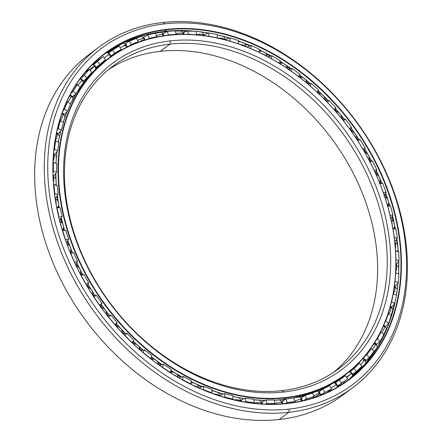 <?xml version="1.0" encoding="UTF-8"?>
<svg xmlns="http://www.w3.org/2000/svg" width="442" height="442" viewBox="0 0 442 442"><rect width="100%" height="100%" fill="white"/><g stroke="black" fill="none" stroke-linecap="round" stroke-linejoin="round"><path stroke-width="0.66" d="M67.322 241.542A194.53 148.335 53.3 0 0 68.361 244.509A194.53 148.335 -126.7 0 1 67.322 241.542M70.814 251.039A194.53 148.335 53.3 0 0 71.549 252.89A194.53 148.335 -126.7 0 1 70.814 251.039M76.251 263.808A194.53 148.335 53.3 0 0 77.455 266.382A194.53 148.335 -126.7 0 1 76.251 263.808M80.621 272.813A194.53 148.335 53.3 0 0 81.604 274.714A194.53 148.335 -126.7 0 1 80.621 272.813M87.466 285.322A194.53 148.335 53.3 0 0 88.803 287.576A194.53 148.335 -126.7 0 1 87.466 285.322M92.627 293.759A194.53 148.335 53.3 0 0 93.87 295.681A194.53 148.335 -126.7 0 1 92.627 293.759M100.793 305.77A194.53 148.335 53.3 0 0 102.229 307.743A194.53 148.335 -126.7 0 1 100.793 305.77M106.644 313.56A194.53 148.335 53.3 0 0 108.157 315.478A194.53 148.335 -126.7 0 1 106.644 313.56M116.008 324.848A194.53 148.335 53.3 0 0 117.528 326.555A194.53 148.335 -126.7 0 1 116.008 324.848M122.445 331.892A194.53 148.335 53.3 0 0 124.263 333.793A194.53 148.335 -126.7 0 1 122.445 331.892M132.887 342.268A194.53 148.335 53.3 0 0 134.456 343.721A194.53 148.335 -126.7 0 1 132.887 342.268M139.777 348.478A194.53 148.335 53.3 0 0 141.954 350.346A194.53 148.335 -126.7 0 1 139.777 348.478M151.164 357.766A194.53 148.335 53.3 0 0 152.75 358.97A194.53 148.335 -126.7 0 1 151.164 357.766M158.352 363.053A194.53 148.335 53.3 0 0 160.965 364.871A194.53 148.335 -126.7 0 1 158.352 363.053M170.684 371.181A194.53 148.335 53.3 0 0 172.126 372.059A194.53 148.335 -126.7 0 1 170.684 371.181M177.866 375.396A194.53 148.335 53.3 0 0 181.038 377.142A194.53 148.335 -126.7 0 1 177.866 375.396M191.121 382.236A194.53 148.335 53.3 0 0 192.287 382.783A194.53 148.335 -126.7 0 1 191.121 382.236M197.983 385.319A194.53 148.335 53.3 0 0 201.9 386.943A194.53 148.335 -126.7 0 1 197.983 385.319M212 390.673A194.53 148.335 53.3 0 0 212.911 390.977A194.53 148.335 -126.7 0 1 212 390.673M218.365 392.695A194.53 148.335 53.3 0 0 223.293 394.082A194.53 148.335 -126.7 0 1 218.365 392.695M55.692 173.441A194.53 148.335 53.3 0 0 55.731 178.402A194.53 148.335 -126.7 0 1 55.692 173.441M55.941 184.22A194.53 148.335 53.3 0 0 55.996 185.209A194.53 148.335 -126.7 0 1 55.941 184.22M56.924 196.049A194.53 148.335 53.3 0 0 57.432 200.149A194.53 148.335 -126.7 0 1 56.924 196.049M58.377 206.397A194.53 148.335 53.3 0 0 58.598 207.707A194.53 148.335 -126.7 0 1 58.377 206.397M60.836 218.851A194.53 148.335 53.3 0 0 61.659 222.309A194.53 148.335 -126.7 0 1 60.836 218.851M63.361 228.785A194.53 148.335 53.3 0 0 63.83 230.459A194.53 148.335 -126.7 0 1 63.361 228.785M337.456 380.695A197.613 150.689 -126.7 0 1 334.511 382.816A197.613 150.689 53.3 0 0 337.456 380.695A197.613 150.689 53.3 0 0 340.163 378.606L334.566 382.849A197.613 150.689 -126.7 0 0 335.334 382.236M160.258 51.333A188.773 143.948 53.3 0 0 108.246 69.825A188.773 143.948 -126.7 0 1 160.258 51.333L169.883 44.15A188.773 143.948 53.3 0 0 112.959 66.107A188.773 143.948 53.3 0 0 89.455 270.018A188.773 143.948 53.3 0 0 281.803 390.667A188.773 143.948 -126.7 0 1 74.444 234.238A188.773 143.948 -126.7 0 1 169.883 44.15L170.441 40.863A191.292 145.866 53.3 0 0 73.731 233.487A191.292 145.866 53.3 0 0 283.858 392.004L281.803 390.667L283.858 392.004A191.292 145.866 -126.7 0 1 73.731 233.487A191.292 145.866 -126.7 0 1 170.441 40.863A191.292 145.866 -126.7 0 1 380.568 199.386A191.292 145.866 -126.7 0 1 283.858 392.004A191.292 145.866 53.3 0 0 380.568 199.386A191.292 145.866 53.3 0 0 170.441 40.863L169.883 44.15A188.773 143.948 -126.7 0 1 377.241 200.585A188.773 143.948 -126.7 0 1 281.803 390.667A188.773 143.948 53.3 0 0 338.727 368.716A188.773 143.948 53.3 0 0 362.236 164.8A188.773 143.948 53.3 0 0 169.883 44.15L160.258 51.333A188.773 143.948 -126.7 0 1 350.777 168.529A188.773 143.948 -126.7 0 1 333.815 372.175A188.773 143.948 53.3 0 0 350.777 168.529A188.773 143.948 53.3 0 0 160.258 51.333M285.637 397.524L285.565 397.933A197.613 150.689 53.3 0 0 385.479 198.944A197.613 150.689 53.3 0 0 168.402 35.183L168.662 35.349A197.298 150.446 -126.7 0 1 385.385 198.85A197.298 150.446 -126.7 0 1 285.637 397.524A197.298 150.446 -126.7 0 1 68.908 234.022A197.298 150.446 -126.7 0 1 168.662 35.349L168.402 35.183A197.613 150.689 -126.7 0 1 369.761 161.485A197.613 150.689 -126.7 0 1 345.152 374.949A197.613 150.689 -126.7 0 1 285.565 397.933L283.35 399.59A197.613 150.689 53.3 0 0 285.515 399.33A197.613 150.689 -126.7 0 1 283.35 399.59A197.613 150.689 -126.7 0 1 274.162 400.297A197.613 150.689 53.3 0 0 283.35 399.59L285.565 397.933A197.613 150.689 -126.7 0 1 84.207 271.631A197.613 150.689 -126.7 0 1 108.815 58.167A197.613 150.689 -126.7 0 1 168.402 35.183A197.613 150.689 53.3 0 0 68.493 234.172A197.613 150.689 53.3 0 0 285.565 397.933L285.637 397.524A197.298 150.446 53.3 0 0 385.385 198.85A197.298 150.446 53.3 0 0 168.662 35.349A197.298 150.446 53.3 0 0 68.908 234.022A197.298 150.446 53.3 0 0 285.637 397.524M293.737 398.021A197.613 150.689 53.3 0 0 342.937 376.601A197.613 150.689 53.3 0 0 344.042 375.766A197.613 150.689 -126.7 0 1 342.937 376.601A197.613 150.689 -126.7 0 1 293.737 398.021L319.82 389.993L342.937 376.601L345.152 374.949M67.864 240.575A197.596 150.678 53.3 0 0 72.482 252.813L67.858 240.581M76.803 262.736A197.596 150.678 53.3 0 0 82.676 274.609A197.613 150.689 -126.7 0 1 76.809 262.73A197.613 150.689 53.3 0 0 82.682 274.609L76.803 262.736M88.008 284.2A197.596 150.678 53.3 0 0 95.036 295.549L88.002 284.2A197.613 150.689 53.3 0 0 95.047 295.549A197.613 150.689 -126.7 0 1 88.008 284.195M109.378 315.306L101.29 304.654A197.596 150.678 53.3 0 0 109.384 315.306A197.613 150.689 -126.7 0 1 101.295 304.643A197.613 150.689 53.3 0 0 109.389 315.306M116.461 323.776A197.596 150.678 53.3 0 0 125.489 333.588A197.613 150.689 -126.7 0 1 116.461 323.771A197.613 150.689 53.3 0 0 125.5 333.588L116.461 323.776M133.285 341.285A197.596 150.678 53.3 0 0 143.125 350.114A197.613 150.689 -126.7 0 1 133.285 341.279A197.613 150.689 53.3 0 0 143.131 350.114L133.28 341.29M151.501 356.921A197.596 150.678 53.3 0 0 162.015 364.628A197.613 150.689 -126.7 0 1 151.501 356.915A197.613 150.689 53.3 0 0 162.021 364.628L151.501 356.921M170.905 370.479A197.596 150.678 53.3 0 0 181.889 376.916A197.613 150.689 -126.7 0 1 170.91 370.473A197.613 150.689 53.3 0 0 181.889 376.91L170.905 370.479M191.209 381.728A197.596 150.678 53.3 0 0 202.436 386.772A197.613 150.689 -126.7 0 1 191.209 381.728A197.613 150.689 53.3 0 0 202.442 386.772L191.209 381.733M223.359 394.06L212.005 390.446A197.596 150.678 53.3 0 0 223.365 394.054A197.613 150.689 -126.7 0 1 212.005 390.441A197.613 150.689 53.3 0 0 223.365 394.054M265.172 400.419A197.613 150.689 -126.7 0 1 253.807 399.789A197.613 150.689 53.3 0 0 265.172 400.419L253.813 399.795M244.371 398.634A197.613 150.689 -126.7 0 1 232.984 396.491A197.613 150.689 53.3 0 0 244.371 398.634L232.984 396.496M72.488 252.807A197.613 150.689 -126.7 0 1 67.864 240.57A197.613 150.689 53.3 0 0 72.488 252.807M102.218 63.118A197.596 150.678 53.3 0 0 95.77 68.173A197.596 150.678 -126.7 0 1 102.218 63.118A197.613 150.689 53.3 0 0 101.119 63.913A197.613 150.689 53.3 0 0 95.765 68.156A197.613 150.689 -126.7 0 1 101.119 63.913A197.613 150.689 -126.7 0 1 102.201 63.112L96.909 67.051A197.613 150.689 53.3 0 0 95.704 67.957A197.613 150.689 -126.7 0 1 99.03 65.504M339.953 378.755A197.596 150.678 -126.7 0 1 334.495 382.811A197.596 150.678 53.3 0 0 339.953 378.755M64.604 230.431A197.613 150.689 -126.7 0 1 61.316 218.055A197.613 150.689 53.3 0 0 64.604 230.431M59.156 207.762A197.613 150.689 -126.7 0 1 57.272 195.519A197.596 150.678 53.3 0 0 59.156 207.762L57.267 195.524A197.613 150.689 53.3 0 0 59.156 207.762M56.278 185.27A197.613 150.689 -126.7 0 1 55.803 173.297A197.596 150.678 53.3 0 0 56.272 185.27L55.797 173.303A197.613 150.689 53.3 0 0 56.278 185.27M55.996 163.313A197.613 150.689 -126.7 0 1 56.935 151.711A197.613 150.689 53.3 0 0 55.996 163.313L56.935 151.716M58.316 142.225A197.613 150.689 -126.7 0 1 60.692 131.075A197.613 150.689 53.3 0 0 58.316 142.225L60.687 131.081M63.184 122.329A197.613 150.689 -126.7 0 1 67.068 111.649A197.613 150.689 53.3 0 0 63.184 122.329L67.068 111.649M70.527 103.931A197.613 150.689 -126.7 0 1 76.135 93.61A197.613 150.689 53.3 0 0 70.527 103.931L76.129 93.616L72.836 96.776L70.212 94.743L72.836 96.776L72.096 97.047L76.135 93.61L73.173 91.317L70.864 93.533L73.173 91.317L76.135 93.61A198.336 151.241 -126.7 0 1 80.129 87.223A198.336 151.241 53.3 0 0 76.135 93.61M76.168 93.549A197.613 150.689 -126.7 0 1 106.599 59.825A197.613 150.689 53.3 0 0 76.168 93.549M61.316 218.061A197.596 150.678 53.3 0 0 64.598 230.431L61.316 218.066M388.485 204.215A206.613 157.551 -126.7 0 1 389.048 206.033A206.613 157.551 53.3 0 0 388.485 204.215M392.021 216.751A206.613 157.551 -126.7 0 1 393.01 220.823A206.613 157.551 53.3 0 0 392.021 216.751M394.435 227.359A206.613 157.551 -126.7 0 1 394.728 228.834A206.613 157.551 53.3 0 0 394.435 227.359M396.518 239.326A206.613 157.551 -126.7 0 1 397.165 244.161A206.613 157.551 53.3 0 0 396.518 239.326M397.839 250.393A206.613 157.551 -126.7 0 1 397.938 251.526A206.613 157.551 53.3 0 0 397.839 250.393M398.557 261.443A206.613 157.551 -126.7 0 1 398.684 267.255A206.613 157.551 53.3 0 0 398.557 261.443M398.629 273.825L398.734 261.2A203.53 155.197 -126.7 0 1 398.629 273.825A206.613 157.551 53.3 0 0 398.645 272.974A206.613 157.551 -126.7 0 1 398.623 273.825A203.53 155.197 53.3 0 0 398.734 261.194A203.547 155.208 -126.7 0 1 398.667 272.863M223.448 36.399A206.613 157.551 -126.7 0 1 229.221 38.128A206.613 157.551 53.3 0 0 223.448 36.399M238.476 41.316A206.613 157.551 -126.7 0 1 239.465 41.686A206.613 157.551 53.3 0 0 238.476 41.316M245.211 43.957A206.613 157.551 -126.7 0 1 249.852 45.935A206.613 157.551 53.3 0 0 245.211 43.957M259.393 50.421A206.613 157.551 -126.7 0 1 260.653 51.057A206.613 157.551 53.3 0 0 259.393 50.421M266.509 54.145A206.613 157.551 -126.7 0 1 270.289 56.25A206.613 157.551 53.3 0 0 266.509 54.145M279.731 61.941A206.613 157.551 -126.7 0 1 281.272 62.93A206.613 157.551 53.3 0 0 279.731 61.941M287.057 66.781A206.613 157.551 -126.7 0 1 290.162 68.952A206.613 157.551 53.3 0 0 287.057 66.781M299.4 75.842A206.613 157.551 -126.7 0 1 301.024 77.123A206.613 157.551 53.3 0 0 299.4 75.842M306.582 81.676A206.613 157.551 -126.7 0 1 309.151 83.875A206.613 157.551 53.3 0 0 306.582 81.676M317.953 91.848A206.613 157.551 -126.7 0 1 319.605 93.433A206.613 157.551 53.3 0 0 317.953 91.848M324.82 98.605A206.613 157.551 -126.7 0 1 326.947 100.804A206.613 157.551 53.3 0 0 324.82 98.605M335.113 109.727A206.613 157.551 -126.7 0 1 336.754 111.622A206.613 157.551 53.3 0 0 335.113 109.727M341.511 117.318A206.613 157.551 -126.7 0 1 343.263 119.5A206.613 157.551 53.3 0 0 341.511 117.318M350.622 129.197A206.613 157.551 -126.7 0 1 352.208 131.418A206.613 157.551 53.3 0 0 350.622 129.197M356.423 137.539A206.613 157.551 -126.7 0 1 357.838 139.678A206.613 157.551 53.3 0 0 356.423 137.539M364.247 149.965A206.613 157.551 -126.7 0 1 365.749 152.545A206.613 157.551 53.3 0 0 364.247 149.965M369.341 158.971A206.613 157.551 -126.7 0 1 370.451 161.048A206.613 157.551 53.3 0 0 369.341 158.971M375.788 171.711A206.613 157.551 -126.7 0 1 377.175 174.7A206.613 157.551 53.3 0 0 375.788 171.711M380.081 181.308A206.613 157.551 -126.7 0 1 380.905 183.275A206.613 157.551 53.3 0 0 380.081 181.308M385.087 194.088A206.613 157.551 -126.7 0 1 386.308 197.563A206.613 157.551 53.3 0 0 385.087 194.088M352.655 375.523A203.547 155.208 53.3 0 0 358.097 369.893A203.547 155.208 -126.7 0 1 352.655 375.523M365.534 360.838A203.547 155.208 53.3 0 0 365.772 360.523A203.547 155.208 -126.7 0 1 365.534 360.838M365.733 360.539A203.53 155.197 -126.7 0 1 365.523 360.821A203.53 155.197 53.3 0 0 365.733 360.539M357.904 370.076A203.53 155.197 -126.7 0 1 352.65 375.501A203.53 155.197 53.3 0 0 357.904 370.076M107.423 52.548A203.547 155.208 -126.7 0 1 114.914 48.405A203.547 155.208 53.3 0 0 107.423 52.548A203.53 155.197 -126.7 0 1 114.914 48.421A203.53 155.197 53.3 0 0 107.439 52.554M124.931 43.88A203.547 155.208 -126.7 0 1 125.688 43.581A203.547 155.208 53.3 0 0 124.931 43.88M347.578 380.512A203.53 155.197 53.3 0 0 395.557 299.93A203.53 155.197 -126.7 0 1 347.578 380.512L364.429 364.821L378.219 345.926L388.651 324.235L395.496 300.217M396.408 295.267A203.53 155.197 53.3 0 0 398.015 282.919A203.53 155.197 -126.7 0 1 396.408 295.267L398.01 282.924M398.259 251.575A203.53 155.197 53.3 0 0 396.905 238.741A203.53 155.197 -126.7 0 1 398.259 251.575A203.547 155.208 -126.7 0 0 396.899 238.746M395.308 228.851A203.53 155.197 53.3 0 0 392.518 215.928A203.53 155.197 -126.7 0 1 395.308 228.851A203.547 155.208 -126.7 0 0 392.518 215.934L395.303 228.851M389.822 205.966A203.53 155.197 53.3 0 0 388.004 200.071L387.999 200.082A203.547 155.208 -126.7 0 1 389.816 205.966A203.53 155.197 -126.7 0 0 388.004 200.071A203.53 155.197 53.3 0 0 385.634 193.104A203.53 155.197 -126.7 0 1 388.004 200.071L389.816 205.966M104.174 54.261A203.53 155.197 -126.7 0 1 164.43 31.41L166.651 29.752A203.53 155.197 53.3 0 0 105.279 53.427A203.53 155.197 53.3 0 0 79.936 273.278A203.53 155.197 53.3 0 0 287.322 403.358A203.53 155.197 -126.7 0 1 63.753 234.696A203.53 155.197 -126.7 0 1 166.651 29.752L166.717 29.343A203.845 155.44 53.3 0 0 63.659 234.603A203.845 155.44 53.3 0 0 287.576 403.529L287.322 403.358L287.576 403.529A203.845 155.44 -126.7 0 1 63.659 234.603A203.845 155.44 -126.7 0 1 166.717 29.343A203.845 155.44 -126.7 0 1 390.634 198.265A203.845 155.44 -126.7 0 1 287.576 403.529A203.845 155.44 53.3 0 0 390.634 198.265A203.845 155.44 53.3 0 0 166.717 29.343L166.651 29.752A203.53 155.197 -126.7 0 1 390.22 198.414A203.53 155.197 -126.7 0 1 287.322 403.358A203.53 155.197 53.3 0 0 348.694 379.689A203.53 155.197 53.3 0 0 374.037 159.838A203.53 155.197 53.3 0 0 166.651 29.752L164.43 31.41A203.53 155.197 -126.7 0 1 195.082 31.222A203.53 155.197 53.3 0 0 164.43 31.41A203.53 155.197 53.3 0 0 104.174 54.261L124.009 42.576L146.053 34.736L169.816 30.918L194.789 31.2M347.937 391.098A212.37 161.938 -126.7 0 1 279.173 419.508L288.803 412.325L289.361 409.043L288.803 412.325A212.37 161.938 53.3 0 0 396.17 198.48A212.37 161.938 53.3 0 0 162.888 22.492L164.938 23.829A209.851 160.021 -126.7 0 1 395.457 197.729A209.851 160.021 -126.7 0 1 289.361 409.043A209.851 160.021 -126.7 0 1 58.841 235.138A209.851 160.021 -126.7 0 1 164.938 23.829L162.888 22.492A212.37 161.938 -126.7 0 1 379.28 158.225A212.37 161.938 -126.7 0 1 352.838 387.628A212.37 161.938 -126.7 0 1 288.803 412.325L279.173 419.508A212.37 161.938 53.3 0 0 343.213 394.805L352.838 387.628M109.953 51.952A203.53 155.197 53.3 0 0 108.052 52.952A203.53 155.197 -126.7 0 1 109.953 51.952M125.6 43.636A203.53 155.197 53.3 0 0 124.948 43.891A203.53 155.197 -126.7 0 1 125.6 43.636M344.395 382.385A203.53 155.197 -126.7 0 1 342.6 383.943A203.53 155.197 53.3 0 0 344.395 382.385M98.853 47.195A212.37 161.938 -126.7 0 1 162.888 22.492A212.37 161.938 53.3 0 0 55.515 236.337A212.37 161.938 53.3 0 0 288.803 412.325A212.37 161.938 -126.7 0 1 72.405 276.593A212.37 161.938 -126.7 0 1 98.853 47.195L89.223 54.372A212.37 161.938 53.3 0 0 62.781 283.775A212.37 161.938 53.3 0 0 279.173 419.508A212.37 161.938 -126.7 0 1 61.007 280.305A212.37 161.938 -126.7 0 1 94.124 50.902M289.361 409.043A209.851 160.021 53.3 0 0 395.457 197.729A209.851 160.021 53.3 0 0 164.938 23.829A209.851 160.021 53.3 0 0 58.841 235.138A209.851 160.021 53.3 0 0 289.361 409.043M196.115 31.321A203.53 155.197 -126.7 0 1 208.436 33.028A203.53 155.197 53.3 0 0 196.115 31.321L208.431 33.028M217.265 34.819A203.53 155.197 -126.7 0 1 229.437 38.051A203.53 155.197 53.3 0 0 217.265 34.819L229.431 38.056M250.459 45.747L238.503 41.045A203.53 155.197 -126.7 0 1 250.465 45.747A203.53 155.197 53.3 0 0 238.503 41.04A203.547 155.208 -126.7 0 1 250.465 45.747M259.52 49.896A203.53 155.197 -126.7 0 1 271.178 56.012A203.53 155.197 53.3 0 0 259.52 49.896A203.547 155.208 -126.7 0 1 271.173 56.012L259.515 49.902M280.001 61.245A203.53 155.197 -126.7 0 1 291.239 68.709A203.53 155.197 53.3 0 0 280.001 61.245A203.547 155.208 -126.7 0 1 291.234 68.709L280.001 61.25M299.737 74.98A203.53 155.197 -126.7 0 1 310.339 83.643A203.53 155.197 53.3 0 0 299.737 74.98A203.547 155.208 -126.7 0 1 310.334 83.643L299.731 74.985M318.351 90.864A203.53 155.197 -126.7 0 1 328.179 100.605A203.53 155.197 53.3 0 0 318.351 90.864A203.547 155.208 -126.7 0 1 328.174 100.605L318.351 90.87M335.566 108.649A203.53 155.197 -126.7 0 1 344.489 119.329A203.53 155.197 53.3 0 0 335.566 108.649A203.547 155.208 -126.7 0 1 344.484 119.329L335.566 108.66M351.125 128.075A203.53 155.197 -126.7 0 1 359.014 139.545A203.53 155.197 53.3 0 0 351.125 128.075A203.547 155.208 -126.7 0 1 359.009 139.545L351.119 128.081M364.783 148.838A203.53 155.197 -126.7 0 1 371.529 160.938A203.53 155.197 53.3 0 0 364.783 148.838A203.547 155.208 -126.7 0 1 371.523 160.943L364.783 148.849M381.844 183.192L376.341 170.634A203.53 155.197 -126.7 0 1 381.855 183.192A203.53 155.197 53.3 0 0 376.346 170.629A203.547 155.208 -126.7 0 1 381.849 183.192M221.912 35.946A203.547 155.208 -126.7 0 1 229.437 38.051M385.628 193.11A203.547 155.208 -126.7 0 1 387.999 200.082L385.628 193.11M162.899 34.095L163.214 33.542L167.253 31.454A202.176 154.17 -126.7 0 1 175.424 30.841A202.176 154.17 53.3 0 0 167.253 31.454L163.214 33.537L162.899 34.095M183.22 33.354L183.574 32.658L187.673 30.78A202.176 154.17 -126.7 0 1 196.115 31.31A202.176 154.17 53.3 0 0 187.673 30.78L183.579 32.658L183.22 33.354M204.132 35.459L204.547 34.609L208.674 32.929A202.176 154.17 -126.7 0 1 217.26 34.598A202.176 154.17 53.3 0 0 208.674 32.929L204.547 34.609L204.132 35.459M225.619 39.957L225.801 39.349L229.939 37.874A202.176 154.17 -126.7 0 1 238.547 40.653A202.176 154.17 53.3 0 0 229.939 37.874L225.807 39.349L225.619 39.957M246.995 47.056L251.15 45.537A202.176 154.17 -126.7 0 1 259.642 49.382A202.176 154.17 53.3 0 0 251.15 45.537L246.995 47.056M267.902 56.891L271.985 55.797A202.176 154.17 -126.7 0 1 280.234 60.653L279.123 63.499L280.234 60.653A202.176 154.17 53.3 0 0 271.985 55.797L267.902 56.891M288.101 69.427L292.123 68.504A202.176 154.17 -126.7 0 1 300.002 74.3L298.82 77.306L300.002 74.3A202.176 154.17 53.3 0 0 292.123 68.504L288.101 69.427M307.969 84.107L311.262 83.466A202.176 154.17 -126.7 0 1 318.66 90.107L317.616 92.687L318.66 90.107A202.176 154.17 53.3 0 0 311.262 83.466L307.969 84.107M326.036 100.953L329.119 100.45A202.176 154.17 -126.7 0 1 335.909 107.842L334.809 110.45L335.909 107.842A202.176 154.17 53.3 0 0 329.119 100.45L326.036 100.953M342.478 119.605L345.406 119.207A202.176 154.17 -126.7 0 1 351.501 127.23L350.302 129.909L351.501 127.23A202.176 154.17 53.3 0 0 345.406 119.207L342.478 119.605M357.064 139.766L359.893 139.445A202.176 154.17 -126.7 0 1 365.191 147.987L363.86 150.772L365.191 147.987A202.176 154.17 53.3 0 0 359.893 139.445L357.064 139.766M369.578 161.131L372.352 160.86A202.176 154.17 -126.7 0 1 376.777 169.783L375.264 172.728L376.777 169.783A202.176 154.17 53.3 0 0 372.352 160.86L369.578 161.131M379.346 183.413L382.601 183.132A202.176 154.17 -126.7 0 1 386.076 192.303L384.081 195.889L386.076 192.303L383.33 192.613L386.076 192.303A202.176 154.17 53.3 0 0 382.601 183.132L379.346 183.413M387.402 206.171L390.474 205.911A202.176 154.17 -126.7 0 1 392.96 215.199L390.778 218.801L392.96 215.199L390.054 215.116L392.96 215.199A202.176 154.17 53.3 0 0 390.474 205.911L387.402 206.171M394.944 241.713L397.308 238.122L394.27 237.63L397.308 238.122A202.176 154.17 53.3 0 0 395.861 228.868L392.91 228.779L395.861 228.868A202.176 154.17 -126.7 0 1 397.308 238.122L394.921 241.708M398.673 251.642A202.176 154.17 -126.7 0 1 399.071 260.73L396.513 264.283L395.955 264.266L396.513 264.283L399.071 260.73A202.176 154.17 53.3 0 0 398.673 251.642L395.584 251.144L398.673 251.642M398.872 273.896A202.176 154.17 -126.7 0 1 398.209 282.676L395.457 286.162L394.513 286.311L395.457 286.167L398.209 282.676A202.176 154.17 53.3 0 0 398.872 273.896L395.678 272.968L398.872 273.896M396.452 295.289A202.176 154.17 -126.7 0 1 394.739 303.626L391.805 307.03L391.032 307.162L391.8 307.03L394.739 303.626A202.176 154.17 53.3 0 0 396.452 295.289L393.192 293.924L396.452 295.289M391.457 315.494A202.176 154.17 -126.7 0 1 388.717 323.262L385.595 326.561L384.954 326.704L385.595 326.561L388.717 323.262A202.176 154.17 53.3 0 0 391.457 315.494L388.137 313.776L391.457 315.494M383.954 334.213A202.176 154.17 -126.7 0 1 380.231 341.296L376.38 344.638L380.231 341.296A202.176 154.17 53.3 0 0 383.954 334.213L380.556 332.202L383.954 334.213M374.059 351.152A202.176 154.17 -126.7 0 1 369.413 357.44L365.954 360.462L369.413 357.44A202.176 154.17 53.3 0 0 374.059 351.152L371.192 348.699L370.462 349.009L371.192 348.699L374.059 351.152M365.954 360.468L365.446 360.694L365.954 360.468M361.926 366.059A202.176 154.17 -126.7 0 1 356.423 371.462L352.329 374.623L356.423 371.462A202.176 154.17 53.3 0 0 361.926 366.059L359.274 363.313L357.092 364.7L359.274 363.313L361.926 366.059M347.738 378.711A202.176 154.17 -126.7 0 1 347.13 379.164A202.176 154.17 -126.7 0 1 341.456 383.142L337.224 386.231L341.456 383.142A202.176 154.17 53.3 0 0 347.738 378.711L345.346 375.706L343.859 376.794L345.346 375.706L347.738 378.711M330.345 390.181L331.704 388.91A202.176 154.17 -126.7 0 1 324.748 392.308L320.362 395.341L324.748 392.308A202.176 154.17 53.3 0 0 331.704 388.91L327.284 392.408M312.715 398.038L314.069 396.507A202.176 154.17 -126.7 0 1 306.544 398.817L303.521 400.568L306.544 398.817A202.176 154.17 53.3 0 0 314.069 396.507L312.715 398.038M294.411 402.386L295.107 401.386A202.176 154.17 -126.7 0 1 287.123 402.568L285.167 403.585L287.123 402.568A202.176 154.17 53.3 0 0 295.107 401.386L294.411 402.386M225.812 40.007L225.807 39.349L225.812 40.007M204.696 35.752L204.547 34.609L204.696 35.752M183.977 34.327L183.579 32.658L183.977 34.327M163.988 35.747L163.214 33.537L163.988 35.747M145.037 39.951L143.772 37.233L143.423 37.719L143.772 37.233L145.037 39.951M127.406 46.858L125.534 43.675L125.147 44.101L125.534 43.681L127.406 46.858M110.329 56.471L111.036 55.896L108.787 52.786L108.329 53.167L108.787 52.786L111.036 55.896L110.329 56.471M95.627 67.731L96.306 67.289L93.781 64.41L93.212 64.77L93.781 64.41L96.306 67.289L95.627 67.731M82.82 81.328L83.51 80.985L80.748 78.378L80.389 78.521L80.742 78.383L83.51 80.985L82.82 81.328M63.626 114.649L64.449 114.417L62.189 113.008L64.449 114.417L63.626 114.649M57.526 133.86L58.471 133.644L56.626 132.744L58.471 133.644L57.526 133.86M53.88 154.402L55.001 154.164L53.576 153.661L55.001 154.164L53.88 154.402M53.084 175.789L54.09 175.673L53.073 175.441L54.09 175.673L53.084 175.789M55.747 197.834L55.095 197.773L55.747 197.834L58.117 194.248L55.747 197.834M59.946 220.32L59.609 220.331L62.134 216.718L59.946 220.32M66.632 242.785L68.632 239.199L66.632 242.785M150.772 358.76L151.96 355.749L150.777 358.76M341.125 377.927L341.119 378.75M281.847 401.535L286.079 399.038A198.336 151.241 53.3 0 0 293.687 397.911L295.107 401.386L293.687 397.911A198.336 151.241 -126.7 0 1 286.079 399.038L287.123 402.568L286.079 399.038L282.04 401.126L282.825 403.789L282.04 401.126L281.598 401.817L281.847 401.535M156.49 37.051L156.739 36.708A198.336 151.241 53.3 0 0 149.33 38.371L148.147 39.051L149.33 38.371L147.733 34.94L143.772 37.233L147.733 34.94L149.33 38.371A198.336 151.241 -126.7 0 1 156.739 36.708L155.501 33.194A202.176 154.17 53.3 0 0 147.733 34.94A202.176 154.17 -126.7 0 1 155.501 33.194L156.739 36.708L156.49 37.051M137.655 42.46L138.252 41.763A198.336 151.241 53.3 0 0 131.34 44.487L128.368 46.393L131.34 44.487L129.401 41.189L125.534 43.675L129.401 41.189L131.34 44.487A198.336 151.241 -126.7 0 1 138.252 41.763L136.655 38.332A202.176 154.17 53.3 0 0 129.401 41.189A202.176 154.17 -126.7 0 1 136.655 38.332L138.252 41.763L137.655 42.46M119.743 50.747L121.102 49.482A198.336 151.241 53.3 0 0 114.787 53.217L111.036 55.896L114.787 53.217L112.533 50.106L108.787 52.786L112.533 50.106L114.787 53.217A198.336 151.241 -126.7 0 1 121.102 49.482L119.163 46.183A202.176 154.17 53.3 0 0 112.533 50.106A202.176 154.17 -126.7 0 1 119.163 46.183L121.102 49.482L119.743 50.747M105.55 59.742A198.336 151.241 53.3 0 0 99.92 64.438L96.306 67.289L99.92 64.438L97.395 61.554L93.781 64.41L97.395 61.554L99.92 64.438A198.336 151.241 -126.7 0 1 105.55 59.742L103.295 56.626A202.176 154.17 53.3 0 0 97.395 61.554A202.176 154.17 -126.7 0 1 103.295 56.626L105.55 59.742M91.82 72.383A198.336 151.241 53.3 0 0 86.975 77.969L83.51 80.985L86.975 77.969L84.207 75.361L80.748 78.378L84.207 75.361L86.975 77.969A198.336 151.241 -126.7 0 1 91.82 72.383L89.295 69.504A202.176 154.17 53.3 0 0 84.207 75.361A202.176 154.17 -126.7 0 1 89.295 69.504L91.82 72.383M70.659 104.03A198.336 151.241 53.3 0 0 67.571 111.119L64.449 114.417L67.571 111.119L64.46 109.18L63.051 110.66L64.46 109.18L67.571 111.119A198.336 151.241 -126.7 0 1 70.659 104.03L67.698 101.737A202.176 154.17 53.3 0 0 64.46 109.18A202.176 154.17 -126.7 0 1 67.698 101.737L70.659 104.03M63.543 122.55A198.336 151.241 53.3 0 0 61.416 130.241L58.471 133.644L61.416 130.241L58.195 128.677L57.3 129.716L58.195 128.677L61.416 130.241A198.336 151.241 -126.7 0 1 63.543 122.55L60.427 120.605A202.176 154.17 53.3 0 0 58.195 128.677A202.176 154.17 -126.7 0 1 60.427 120.605L63.543 122.55M58.891 142.506A198.336 151.241 53.3 0 0 57.758 150.678L55.001 154.164L57.758 150.678L54.482 149.512L53.891 150.258L54.482 149.512L57.758 150.678A198.336 151.241 -126.7 0 1 58.891 142.506L55.675 140.943A202.176 154.17 53.3 0 0 54.482 149.512A202.176 154.17 -126.7 0 1 55.675 140.943L58.891 142.506M56.78 163.59A198.336 151.241 53.3 0 0 56.653 172.12L54.09 175.673L56.653 172.12L53.371 171.38L52.979 171.916L53.371 171.38L56.653 172.12A198.336 151.241 -126.7 0 1 56.78 163.59L53.504 162.429A202.176 154.17 53.3 0 0 53.371 171.38A202.176 154.17 -126.7 0 1 53.504 162.429L56.78 163.59M57.233 185.491A198.336 151.241 53.3 0 0 58.117 194.248L54.88 193.933L54.62 194.325L54.88 193.933L58.117 194.248A198.336 151.241 -126.7 0 1 57.233 185.491L53.952 184.745A202.176 154.17 53.3 0 0 54.88 193.933A202.176 154.17 -126.7 0 1 53.952 184.745L57.233 185.491M60.25 207.867A198.336 151.241 53.3 0 0 62.134 216.718L58.819 217.121L62.134 216.718A198.336 151.241 -126.7 0 1 60.25 207.867L57.018 207.552A202.176 154.17 53.3 0 0 58.985 216.845A202.176 154.17 -126.7 0 1 57.018 207.552L60.25 207.867M65.786 230.381A198.336 151.241 53.3 0 0 68.632 239.199L65.515 239.956L68.632 239.199A198.336 151.241 -126.7 0 1 65.786 230.381L62.642 230.509A202.176 154.17 53.3 0 0 65.631 239.757A202.176 154.17 -126.7 0 1 62.642 230.509L65.786 230.381M70.499 252.984L73.753 252.697A198.336 151.241 53.3 0 0 77.527 261.344L75.692 264.891L77.527 261.344L74.704 262.327L77.527 261.344A198.336 151.241 -126.7 0 1 73.753 252.697L70.748 253.26A202.176 154.17 53.3 0 0 74.704 262.327A202.176 154.17 -126.7 0 1 70.748 253.26L73.753 252.697L70.499 252.984M80.61 274.813L84.03 274.476A198.336 151.241 53.3 0 0 88.671 282.814L87.002 286.3L88.671 282.814L86.08 284.212L88.671 282.814A198.336 151.241 -126.7 0 1 84.03 274.476L81.212 275.46A202.176 154.17 53.3 0 0 86.08 284.212A202.176 154.17 -126.7 0 1 81.212 275.46L84.03 274.476L80.61 274.813M92.886 295.792L96.466 295.383A198.336 151.241 53.3 0 0 101.903 303.295L100.378 306.693L101.903 303.295L99.577 305.079L101.903 303.295A198.336 151.241 -126.7 0 1 96.466 295.383L93.875 296.775A202.176 154.17 53.3 0 0 99.577 305.079A202.176 154.17 -126.7 0 1 93.875 296.775L96.466 295.383L92.886 295.792M107.146 315.616L110.865 315.102A198.336 151.241 53.3 0 0 117.014 322.467L115.627 325.754L117.014 322.467L114.997 324.61L117.014 322.467A198.336 151.241 -126.7 0 1 110.865 315.102L108.544 316.886A202.176 154.17 53.3 0 0 114.997 324.61A202.176 154.17 -126.7 0 1 108.544 316.886L110.865 315.102L107.146 315.616M123.174 333.97L127.014 333.34A198.336 151.241 53.3 0 0 133.788 340.036L132.512 343.202L133.788 340.036L132.053 342.633L133.788 340.036A198.336 151.241 -126.7 0 1 127.014 333.34L124.992 335.484A202.176 154.17 53.3 0 0 132.103 342.517A202.176 154.17 -126.7 0 1 124.992 335.484L127.014 333.34L123.174 333.97M140.727 350.583L144.667 349.81A198.336 151.241 53.3 0 0 151.96 355.749L150.573 358.666L151.96 355.749A198.336 151.241 -126.7 0 1 144.667 349.81L142.981 352.291A202.176 154.17 53.3 0 0 150.634 358.517A202.176 154.17 -126.7 0 1 142.981 352.291L144.667 349.81L140.727 350.583M159.534 365.202L163.557 364.274A198.336 151.241 53.3 0 0 171.258 369.357L170.236 372.573L171.258 369.357A198.336 151.241 -126.7 0 1 163.557 364.274L162.231 367.042A202.176 154.17 53.3 0 0 170.314 372.379A202.176 154.17 -126.7 0 1 162.231 367.042L163.557 364.274L159.534 365.202M179.314 377.612L183.397 376.507A198.336 151.241 53.3 0 0 191.392 380.661L190.734 384.137L191.392 380.661A198.336 151.241 -126.7 0 1 183.397 376.507L182.452 379.523A202.176 154.17 53.3 0 0 190.839 383.883A202.176 154.17 -126.7 0 1 182.452 379.523L183.397 376.507L179.314 377.606L179.198 377.976L179.314 377.606M199.574 388.275L199.712 387.921L199.574 388.275M199.767 387.617L203.889 386.319A198.336 151.241 53.3 0 0 212.049 389.485L211.762 393.192L212.049 389.485A198.336 151.241 -126.7 0 1 203.889 386.319L203.331 389.546A202.176 154.17 53.3 0 0 211.9 392.861A202.176 154.17 -126.7 0 1 203.331 389.546L203.889 386.319L199.767 387.606L199.646 388.308L199.767 387.606M220.122 396.038L220.58 395.049L224.713 393.568A198.336 151.241 53.3 0 0 232.928 395.695L232.984 399.601L232.928 395.695A198.336 151.241 -126.7 0 1 224.713 393.568L224.564 396.949A202.176 154.17 53.3 0 0 233.177 399.176A202.176 154.17 -126.7 0 1 224.564 396.949L224.713 393.568L220.58 395.049L220.53 396.17L220.58 395.049L220.122 396.038M240.929 400.789L241.442 399.828L245.564 398.148A198.336 151.241 53.3 0 0 253.702 399.198L254.354 402.734L254.073 403.286L254.354 402.734L253.702 399.198A198.336 151.241 -126.7 0 1 245.564 398.148L245.818 401.629A202.176 154.17 53.3 0 0 254.354 402.734A202.176 154.17 -126.7 0 1 245.818 401.629L245.564 398.148L241.442 399.828L241.559 401.424L241.442 399.828L240.929 400.789M261.576 402.673L262.029 401.861L266.123 399.977A198.336 151.241 53.3 0 0 274.057 399.938L275.101 403.474L274.675 404.203L275.101 403.474L274.057 399.938A198.336 151.241 -126.7 0 1 266.123 399.977L266.78 403.513A202.176 154.17 53.3 0 0 275.101 403.474A202.176 154.17 -126.7 0 1 266.78 403.513L266.123 399.977L262.034 401.861L262.426 403.982L262.034 401.861L261.576 402.673M300.698 398.236L305.124 395.336A198.336 151.241 53.3 0 0 312.301 393.137L314.069 396.507L312.301 393.137A198.336 151.241 -126.7 0 1 305.124 395.336L306.544 398.817L305.124 395.336L301.168 397.634L302.461 400.817L301.168 397.634L300.698 398.236M318.588 391.977L322.975 388.938A198.336 151.241 53.3 0 0 329.605 385.7L331.704 388.91L329.605 385.7A198.336 151.241 -126.7 0 1 322.975 388.938L324.748 392.308L322.975 388.938L319.113 391.43L320.886 394.8L319.113 391.43L318.588 391.977M334.992 383.126L339.362 379.932A198.336 151.241 53.3 0 0 344.837 376.087A198.336 151.241 53.3 0 0 345.346 375.706A198.336 151.241 -126.7 0 1 339.362 379.932L341.456 383.142L339.362 379.932L335.616 382.612L337.716 385.827L335.616 382.612L334.992 383.126M349.257 372.114L354.031 368.457A198.336 151.241 53.3 0 0 359.274 363.313A198.336 151.241 -126.7 0 1 354.031 368.457L356.423 371.462L354.031 368.457L350.423 371.319L352.81 374.324L350.423 371.319M364.578 356.606L366.761 354.694A198.336 151.241 53.3 0 0 371.192 348.699A198.336 151.241 -126.7 0 1 366.761 354.694L369.413 357.44L366.761 354.694L364.578 356.606M376.512 339.66L377.363 338.837A198.336 151.241 53.3 0 0 380.91 332.091A198.336 151.241 -126.7 0 1 377.363 338.837L380.231 341.296L377.363 338.837L376.512 339.66M385.336 321.5L385.673 321.141A198.336 151.241 53.3 0 0 388.286 313.737A198.336 151.241 -126.7 0 1 385.673 321.141L388.717 323.262L385.673 321.141L385.336 321.5M391.485 301.958L391.568 301.869A198.336 151.241 53.3 0 0 393.203 293.924A198.336 151.241 -126.7 0 1 391.568 301.869L394.739 303.626L391.485 301.958M196.552 34.857L196.568 34.83A198.336 151.241 53.3 0 0 188.519 34.321L187.673 30.78L188.519 34.321A198.336 151.241 -126.7 0 1 196.568 34.83L196.115 31.31L196.552 34.857M176.181 34.542L176.275 34.382A198.336 151.241 53.3 0 0 168.485 34.968L167.971 35.233L168.485 34.968L167.253 31.454L168.485 34.968A198.336 151.241 -126.7 0 1 176.275 34.382L175.424 30.841L176.181 34.542M341.218 378.424A198.336 151.241 -126.7 0 1 339.743 379.678A198.336 151.241 53.3 0 0 341.218 378.424M395.933 259.819L399.071 260.73L395.933 259.819M395.955 264.117L396.513 264.283L395.955 264.117M395.004 281.327L398.209 282.676L395.004 281.327M394.479 285.753L395.457 286.162L394.479 285.753M390.391 306.251L391.805 307.03L390.391 306.251M383.772 325.29L385.595 326.561L383.772 325.29M374.744 342.589L376.938 344.462L374.744 342.589M363.473 357.893L365.954 360.462L363.473 357.893M265.443 404.126L266.78 403.513L265.443 404.126M244.885 402.01L245.818 401.629L244.885 402.01M223.901 397.187L224.564 396.949L223.901 397.187M202.861 389.695L203.331 389.546L202.861 389.695M182.115 379.617L182.452 379.523L182.115 379.617M53.615 184.784L53.952 184.745L53.615 184.784M53.062 162.485L53.504 162.429L53.062 162.485M55.095 141.042L55.675 140.943L55.095 141.042M59.648 120.788L60.427 120.605L59.648 120.788M66.609 102.08L67.698 101.737L66.609 102.08M80.129 87.223L77.367 84.615A202.176 154.17 53.3 0 0 73.173 91.317A202.176 154.17 -126.7 0 1 77.367 84.615L80.129 87.223M75.576 85.372L77.367 84.615L75.576 85.372M87.665 70.416L89.295 69.504L85.604 72.085M101.809 57.709L98.461 60.206M209.121 36.41L208.674 32.929L209.121 36.41M217.309 37.962L217.26 34.598L217.309 37.962M229.989 41.178L229.939 37.874L229.989 41.178M238.21 43.797L238.547 40.653L238.21 43.797M250.818 48.626L251.15 45.537L250.818 48.626M258.946 52.278L259.642 49.382L258.946 52.278M271.294 58.653L271.985 55.797L271.294 58.653M279.2 63.278L280.234 60.653L279.2 63.278M291.101 71.101L292.123 68.504L291.101 71.101M298.665 76.632L300.002 74.3L298.665 76.632M309.936 85.781L311.262 83.466L309.936 85.781M317.03 92.14L318.66 90.107L317.03 92.14M327.494 102.472L329.119 100.45L327.494 102.472M334.014 109.555L335.909 107.842L334.014 109.555M343.517 120.915L345.406 119.207L343.517 120.915M349.362 128.616L351.501 127.23L349.362 128.616M357.755 140.827L359.893 139.445L357.755 140.827M362.827 149.026L365.191 147.987L362.827 149.026M369.982 161.905L372.352 160.86L369.982 161.905M374.208 170.468L376.777 169.783L374.208 170.468M380.015 183.817L382.601 183.132L380.015 183.817M342.042 382.755A202.176 154.17 -126.7 0 1 337.301 386.501M98.549 60.134L95.356 62.521A202.176 154.17 53.3 0 0 92.759 64.515A202.176 154.17 -126.7 0 1 98.494 60.256M385.468 198.922A5.901 3.486 83.7 0 1 386.28 201.475A5.901 3.486 -96.3 0 0 385.468 198.922M303.615 80.516A5.901 3.624 29.9 0 1 304.113 80.914A5.901 3.624 -150.1 0 0 303.615 80.516M283.184 65.775A5.901 3.448 21.5 0 1 285.676 67.399A5.901 3.448 -158.5 0 0 283.184 65.775M262.056 53.786A5.901 3.221 13.5 0 1 266.029 55.808A5.901 3.221 -166.5 0 0 262.056 53.786M240.282 44.52A5.901 2.945 6.1 0 1 245.702 46.548A5.901 2.945 -173.9 0 0 240.282 44.52M218.127 38.139A5.901 2.624 -0.8 0 1 224.995 39.791A5.901 2.624 179.2 0 0 218.127 38.139M196.541 34.631A5.901 2.265 -7.3 0 1 204.16 35.68A5.901 2.265 172.7 0 0 196.541 34.631M181.126 30.537L182.85 32.515L183.391 33.929A5.901 1.873 166.5 0 0 176.131 33.78A5.901 1.873 -13.5 0 1 183.391 33.929A5.901 1.873 -13.5 0 1 183.358 34.332M160.838 31.857L162.258 33.144L163.197 34.852A5.901 1.448 160.7 0 0 156.391 35.719A5.901 1.448 -19.3 0 1 163.197 34.852A5.901 1.448 -19.3 0 1 162.49 35.973M137.633 40.432A5.901 1.006 -25 0 1 143.932 38.603A5.901 1.006 155 0 0 137.633 40.432M142.993 39.741A5.901 1.006 -25 0 1 139.407 41.813M123.473 42.83L125.893 45.101A5.901 0.547 149.6 0 0 120.147 47.852A5.901 0.547 -30.4 0 1 125.893 45.101A5.901 0.547 -30.4 0 1 124.876 46.106M104.196 57.869L109.34 54.25L104.196 57.869M90.035 70.35A5.901 0.392 -41.2 0 0 94.533 65.891A5.901 0.392 138.8 0 1 90.035 70.35M89.522 69.759A5.901 0.392 138.8 0 1 93.317 66.615M77.886 85.107A5.901 0.856 -46.7 0 0 81.676 79.842A5.901 0.856 133.3 0 1 77.886 85.107M67.935 101.92A5.901 1.309 -52.3 0 0 70.963 95.886A5.901 1.309 127.7 0 1 67.935 101.92M69.532 96.406A5.901 1.309 127.7 0 1 70.963 95.886L69.947 95.251M60.272 120.644A5.901 1.74 -58 0 0 62.543 113.782A5.901 1.74 122 0 1 60.272 120.644M61.93 113.743A5.901 1.74 122 0 1 62.543 113.782L62.018 113.489M55.117 140.882A5.901 2.144 -64.1 0 0 56.532 133.252A5.901 2.144 115.9 0 1 55.117 140.882M53.112 161.159A5.901 2.514 -70.5 0 0 53.521 154.374A5.901 2.514 109.5 0 1 53.112 161.159M53.432 182.353A5.901 2.845 -77.2 0 0 53.117 176.634A5.901 2.845 102.8 0 1 53.432 182.353M56.117 204.121A5.901 3.138 -84.5 0 0 55.377 199.624A5.901 3.138 95.5 0 1 56.117 204.121M61.156 226.111A5.901 3.381 -92.3 0 0 60.294 222.978A5.901 3.381 87.7 0 1 61.156 226.111M68.422 247.857A5.901 3.575 -100.5 0 0 67.88 246.437A5.901 3.575 79.5 0 1 68.422 247.857M156.551 363.208A5.901 3.542 -154.4 0 0 155.026 362.075A5.901 3.542 25.6 0 1 156.551 363.208M176.993 376.7A5.901 3.343 -162.6 0 0 173.999 374.91A5.901 3.343 17.4 0 1 176.993 376.7M198.077 387.612A5.901 3.088 -170.2 0 0 193.745 385.601A5.901 3.088 9.8 0 1 198.077 387.612M219.508 395.844A5.901 2.79 -177.4 0 0 213.895 393.96A5.901 2.79 2.6 0 1 219.508 395.844M240.934 401.308A5.901 2.453 175.9 0 0 234.105 399.866A5.901 2.453 -4.1 0 1 240.934 401.308M261.918 403.839A5.901 2.072 169.5 0 0 254.084 403.27A5.901 2.072 -10.5 0 1 261.918 403.839A5.901 2.072 -10.5 0 1 261.929 403.955L261.548 402.601L259.703 400.225M282.327 403.828L282.173 403.137A5.901 1.663 163.6 0 0 275.068 403.524A5.901 1.663 -16.4 0 1 282.173 403.137A5.901 1.663 -16.4 0 1 281.941 403.855M301.903 400.938L301.549 399.684A5.901 1.232 157.8 0 0 294.969 401.049A5.901 1.232 -22.2 0 1 301.549 399.684A5.901 1.232 -22.2 0 1 300.632 400.888M320.362 395.347L319.754 393.513A5.901 0.779 152.3 0 0 313.704 395.817A5.901 0.779 -27.7 0 1 319.754 393.513A5.901 0.779 -27.7 0 1 318.781 394.584A5.901 0.779 -27.7 0 1 312.837 397.955M334.075 382.59L336.517 384.711A5.901 0.309 146.8 0 0 331.047 387.91A5.901 0.309 -33.2 0 1 336.517 384.711L337.423 387.137M349.34 371.672L351.578 373.396L346.732 377.457L351.578 373.396L352.804 376.269M346.539 377.208L350.418 374.186M363.429 360.401A5.901 0.624 136 0 1 364.7 359.738A5.901 0.624 136 0 1 360.534 364.617A5.901 0.624 -44 0 0 364.7 359.738L366.247 362.722M374.302 344.495A5.901 1.083 130.5 0 1 375.678 343.931A5.901 1.083 130.5 0 1 372.247 349.6A5.901 1.083 -49.5 0 0 375.678 343.931L377.573 347.003M383.275 326.423A5.901 1.525 124.9 0 1 384.341 326.218A5.901 1.525 124.9 0 1 381.7 332.638A5.901 1.525 -55.1 0 0 384.341 326.218L385.689 327.522L386.612 329.34M390.247 306.776A5.901 1.945 119 0 1 390.54 306.858A5.901 1.945 119 0 1 388.756 313.997A5.901 1.945 -61 0 0 390.54 306.858L391.7 307.704L393.22 309.997M394.408 286.3A5.901 2.332 112.8 0 1 393.308 293.969A5.901 2.332 -67.2 0 0 394.408 286.3M395.944 265.023A5.901 2.685 106.2 0 1 395.734 271.863A5.901 2.685 -73.8 0 0 395.944 265.023M394.921 243.166A5.901 3 99.2 0 1 395.419 248.702A5.901 3 -80.8 0 0 394.921 243.166M391.402 221.017A5.901 3.265 91.7 0 1 392.242 225.144A5.901 3.265 -88.3 0 0 391.402 221.017M274.167 400.303L285.51 399.33M76.206 93.489L89.892 75.052L108.815 58.167M396.899 238.752L398.253 251.575M337.147 386.612L347.13 379.164M384.767 196.778L387.579 198.795M388.783 202.552L387.606 205.906M375.927 174.198L378.783 175.982M380.231 179.308L379.556 182.673M364.7 152.225L367.628 153.772M369.285 156.761L369.037 160.098M351.241 131.219L354.269 132.501M356.147 135.241L356.258 138.534M341.439 118.312L341.02 115.053M338.881 112.5L335.732 111.511M324.842 99.737L324.152 96.494M321.693 94.069L318.4 93.422M306.737 83.074L305.798 79.825M302.941 77.505L299.499 77.273M287.416 68.56L286.245 65.283M282.886 63.084L279.316 63.35M267.183 56.416L265.786 53.079M261.83 51.045L259.15 51.427M246.349 46.802L244.724 43.382M240.067 41.609L238.404 41.979M225.238 39.857L224.768 38.244L223.381 36.338M217.934 34.973L217.271 35.189M204.171 35.68L202.077 32.034M173.999 30.675L173.695 30.929M183.391 33.929L183.469 34.332M152.987 33.172L152.556 33.796M163.197 34.852L163.446 35.824M144.407 40.145L143.932 38.603L141.523 35.979M133.175 38.747L132.838 39.769M114.964 47.266L114.931 48.62M125.893 45.101L126.644 47.233M110.417 56.996L109.34 54.25L106.942 52.305M98.743 58.675L99.041 59.786M102.329 63.167L101.715 62.869M95.92 68.847L94.533 65.891L92.549 64.41M89.367 75.632L88.98 75.571M83.394 82.897L81.676 79.842L80.173 78.814M70.963 95.886L72.411 97.511L73.046 99.008M62.543 113.782L63.814 114.848L65.024 116.937M56.532 133.252L57.571 133.893L59.443 136.401M53.532 154.225L55.742 156.009L56.399 157.109M56.024 162.722L55.681 163.203M53.095 176.104L55.919 178.728M56.167 183.734L55.399 185.076M55.211 198.557L58.012 200.939M58.725 205.353L57.653 207.618M59.841 221.243L62.637 223.387M63.687 227.276L62.421 230.459M66.897 243.818L69.714 245.724M71.024 249.166L70.239 252.404M76.267 265.946L79.124 267.62M80.648 270.692L80.278 273.941M87.787 287.3L90.709 288.725M92.444 291.516L92.433 294.753M106.544 314.527L106.246 311.312M104.284 308.731L101.268 307.577M122.434 332.975L121.854 329.765M119.622 327.329L116.5 326.478M139.882 349.793L139.048 346.578M136.473 344.252L133.235 343.754M158.639 364.727L157.567 361.479M154.562 359.258L151.219 359.169M178.43 377.534L177.132 374.236M173.601 372.142L170.264 372.501M198.966 388.01L197.441 384.634M193.292 382.733L190.966 383.126M219.939 395.982L219.668 394.833L218.182 392.507M213.331 390.91L211.972 391.253M241.034 401.325L239.824 398.54L239.045 397.734M233.42 396.59L233 396.739M282.173 403.137L281.443 401.568L279.836 399.933M301.549 399.684L300.317 397.806L299.14 396.861M319.754 393.513L317.312 391.054M325.721 387.231L325.682 387.678M344.716 382.529L343.517 381.86M359.86 369.7L358.578 369.429M364.7 359.738L362.954 358.49M372.816 354.235L371.799 354.313M375.678 343.931L374.418 343.108M383.363 336.445L382.711 336.693M384.341 326.218L383.568 325.76M390.54 306.858L390.264 306.715M394.413 286.261L397.303 289.261M395.949 264.708L397.209 265.482L398.783 267.443M398.662 272.946L398.17 273.692M394.839 242.382L397.645 244.868M398.109 249.73L397.209 251.404M391.098 219.624L393.894 221.873M394.783 226.144L393.59 228.801"/></g></svg>
